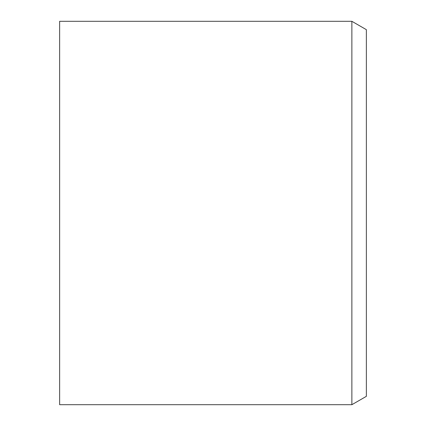 <?xml version="1.0" encoding="UTF-8"?>
<svg xmlns="http://www.w3.org/2000/svg" width="426" height="426" viewBox="0 0 426 426"><rect width="100%" height="100%" fill="white"/><g stroke="black" fill="none" stroke-linecap="round" stroke-linejoin="round"><path stroke-width="0.64" d="M351.871 21.3L59.64 21.3L59.64 404.7L351.871 404.7L351.871 21.3L366.36 29.666L366.36 396.334L351.871 404.7"/></g></svg>
